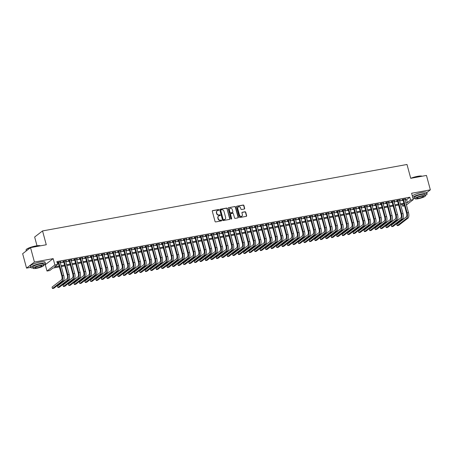 <?xml version="1.0" encoding="UTF-8"?>
<svg xmlns="http://www.w3.org/2000/svg" width="453" height="453" viewBox="0 0 453 453"><rect width="100%" height="100%" fill="white"/><g stroke="black" fill="none" stroke-linecap="round" stroke-linejoin="round"><path stroke-width="0.68" d="M218.873 209.892A0.419 0.374 52.4 0 0 218.386 209.563L212.684 210.605A0.595 0.532 52.4 0 0 212.298 211.268L215.045 221.449A0.595 0.532 52.4 0 0 215.736 221.919L221.443 220.877A0.419 0.374 52.4 0 0 221.228 220.084L220.486 220.22A1.908 1.71 52.4 0 1 218.284 218.725L218.052 217.876A1.908 1.71 52.4 0 1 219.28 215.753L220.022 215.617A0.419 0.374 52.4 0 0 219.807 214.824L219.071 214.96A1.908 1.71 52.4 0 1 216.862 213.459L216.63 212.61A1.908 1.71 52.4 0 1 217.865 210.486L218.601 210.356A0.419 0.374 52.4 0 0 218.873 209.892M218.623 210.351A0.419 0.374 52.4 0 0 218.176 209.728L212.468 210.77A0.595 0.532 52.4 0 0 212.372 210.792M221.466 220.871A0.419 0.374 52.4 0 0 221.013 220.249L220.486 220.22M220.045 215.611A0.419 0.374 52.4 0 0 219.592 214.988L219.071 214.96M244.292 209.026A0.595 0.532 52.4 0 0 244.677 208.357L243.907 205.503A0.595 0.532 52.4 0 0 243.216 205.033L236.879 206.189A0.595 0.532 52.4 0 0 236.494 206.857L239.241 217.038A0.595 0.532 52.4 0 0 239.931 217.508L246.268 216.347A0.595 0.532 52.4 0 0 246.653 215.685L245.724 212.236A0.595 0.532 52.4 0 0 245.033 211.766L242.321 212.264A0.595 0.532 52.4 0 0 241.936 212.927L242.4 214.637A1.597 1.433 52.4 0 1 239.524 215.158L237.717 208.459A1.597 1.433 52.4 0 1 240.588 207.933L240.894 209.048A0.595 0.532 52.4 0 0 241.579 209.518L244.292 209.026M405.09 199.966L406.607 199.688L409.806 197.225L410.582 200.107L413.317 199.609L406.426 204.92M30.544 247.632L34.428 262.044L26.54 268.119L22.65 253.708L30.544 247.632L46.274 244.762L42.542 230.934L406.998 164.479L410.729 178.312L426.46 175.441L430.35 189.852L411.607 193.267L413.317 199.609M43.681 264.994L45.283 264.699L53.171 258.623L34.428 262.044M53.171 258.623L54.881 264.965L57.616 264.467L54.417 266.93L59.128 266.07M409.806 197.225L56.84 261.585L57.616 264.467M227.202 208.55A0.595 0.532 52.4 0 0 226.511 208.08L220.175 209.235A0.595 0.532 52.4 0 0 219.79 209.898L222.536 220.084A0.595 0.532 52.4 0 0 223.227 220.549L229.563 219.394A0.595 0.532 52.4 0 0 229.948 218.731L226.987 208.714A0.595 0.532 52.4 0 0 226.302 208.244L219.96 209.399A0.595 0.532 52.4 0 0 219.869 209.428M228.527 207.712L234.864 206.557A0.595 0.532 52.4 0 1 235.554 207.027L238.301 217.208A0.595 0.532 52.4 0 1 237.916 217.87L235.203 218.369A0.595 0.532 52.4 0 1 234.518 217.899L233.403 213.771A0.595 0.532 52.4 0 0 232.712 213.301L230.911 213.629A0.595 0.532 52.4 0 0 230.526 214.292L231.687 218.595A0.419 0.374 52.4 0 1 230.934 218.731L228.142 208.38A0.595 0.532 52.4 0 1 228.527 207.712L234.864 206.557M426.737 192.633L430.35 189.852M60.164 262.202L61.042 261.726L57.758 262.327L57.225 262.734L58.182 262.564M65.634 261.2L66.512 260.73L63.227 261.33L62.695 261.738L63.652 261.562M71.11 260.203L71.987 259.733L68.703 260.328L68.171 260.741L69.128 260.566M76.58 259.207L77.457 258.731L74.173 259.331L73.641 259.745L74.598 259.569M82.055 258.21L82.927 257.734L79.649 258.335L79.111 258.748L80.073 258.572M87.525 257.213L88.403 256.738L85.119 257.338L84.586 257.746L85.543 257.57M92.995 256.211L93.873 255.741L90.589 256.341L90.056 256.749L91.013 256.574M98.471 255.215L99.349 254.745L96.064 255.339L95.532 255.752L96.489 255.577M103.941 254.218L104.819 253.742L101.534 254.343L101.002 254.756L101.959 254.58M109.416 253.221L110.289 252.746L107.01 253.346L106.472 253.754L107.435 253.584M114.886 252.225L115.764 251.749L112.48 252.349L111.948 252.757L112.905 252.581M120.356 251.222L121.234 250.752L117.95 251.347L117.418 251.76L118.375 251.585M125.832 250.226L126.71 249.756L123.426 250.35L122.893 250.764L123.85 250.588M131.302 249.229L132.18 248.754L128.895 249.354L128.363 249.767L129.32 249.592M136.778 248.233L137.655 247.757L134.371 248.357L133.839 248.765L134.796 248.595M142.248 247.236L143.125 246.76L139.841 247.361L139.309 247.768L140.266 247.593M147.718 246.234L148.595 245.764L145.317 246.358L144.779 246.772L145.736 246.596M153.193 245.237L154.071 244.762L150.787 245.362L150.254 245.775L151.211 245.6M158.663 244.241L159.541 243.765L156.257 244.365L155.724 244.779L156.681 244.603M164.139 243.244L165.017 242.768L161.732 243.369L161.2 243.776L162.157 243.601M169.609 242.242L170.487 241.772L167.202 242.372L166.67 242.78L167.627 242.604M175.084 241.245L175.957 240.775L172.678 241.37L172.14 241.783L173.103 241.608M180.554 240.249L181.432 239.773L178.148 240.373L177.616 240.786L178.573 240.611M186.024 239.252L186.902 238.776L183.618 239.377L183.086 239.784L184.043 239.614M191.5 238.255L192.378 237.78L189.094 238.38L188.561 238.788L189.518 238.612M196.97 237.253L197.848 236.783L194.564 237.383L194.031 237.791L194.988 237.615M202.446 236.256L203.318 235.786L200.039 236.381L199.501 236.794L200.464 236.619M207.916 235.26L208.793 234.784L205.509 235.384L204.977 235.798L205.934 235.622M213.386 234.263L214.263 233.788L210.979 234.388L210.447 234.796L211.404 234.626M218.861 233.267L219.739 232.791L216.455 233.391L215.922 233.799L216.879 233.623M224.331 232.264L225.209 231.794L221.925 232.389L221.392 232.802L222.349 232.627M229.807 231.268L230.685 230.798L227.4 231.392L226.868 231.806L227.825 231.63M235.277 230.271L236.155 229.796L232.87 230.396L232.338 230.809L233.295 230.634M240.747 229.275L241.625 228.799L238.346 229.399L237.808 229.807L238.765 229.631M246.222 228.272L247.1 227.802L243.816 228.403L243.284 228.81L244.241 228.635M251.692 227.276L252.57 226.806L249.286 227.4L248.754 227.814L249.711 227.638M257.168 226.279L258.046 225.804L254.762 226.404L254.229 226.817L255.186 226.642M262.638 225.283L263.516 224.807L260.232 225.407L259.699 225.815L260.656 225.645M268.114 224.286L268.986 223.81L265.707 224.411L265.169 224.818L266.132 224.643M273.584 223.284L274.461 222.814L271.177 223.414L270.645 223.822L271.602 223.646M279.054 222.287L279.931 221.817L276.647 222.412L276.115 222.825L277.072 222.65M284.529 221.291L285.407 220.815L282.123 221.415L281.59 221.828L282.547 221.653M289.999 220.294L290.877 219.818L287.593 220.418L287.06 220.826L288.017 220.656M295.475 219.297L296.347 218.822L293.068 219.422L292.53 219.83L293.493 219.654M300.945 218.295L301.823 217.825L298.538 218.42L298.006 218.833L298.963 218.657M306.415 217.298L307.293 216.828L304.008 217.423L303.476 217.836L304.433 217.661M311.89 216.302L312.768 215.826L309.484 216.426L308.952 216.84L309.909 216.664M317.36 215.305L318.238 214.83L314.954 215.43L314.422 215.838L315.379 215.662M322.836 214.303L323.714 213.833L320.43 214.433L319.897 214.841L320.854 214.665M328.306 213.306L329.184 212.836L325.9 213.431L325.367 213.844L326.324 213.669M333.776 212.31L334.654 211.834L331.37 212.434L330.837 212.848L331.794 212.672M339.252 211.313L340.129 210.838L336.845 211.438L336.313 211.845L337.27 211.676M344.722 210.317L345.599 209.841L342.315 210.441L341.783 210.849L342.74 210.673M350.197 209.314L351.075 208.844L347.791 209.445L347.258 209.852L348.215 209.677M355.667 208.318L356.545 207.848L353.261 208.442L352.728 208.856L353.685 208.68M361.137 207.321L362.015 206.845L358.736 207.446L358.198 207.859L359.155 207.684M366.613 206.325L367.491 205.849L364.206 206.449L363.674 206.857L364.631 206.687M372.083 205.328L372.961 204.852L369.676 205.452L369.144 205.86L370.101 205.685M377.559 204.326L378.436 203.856L375.152 204.45L374.62 204.864L375.577 204.688M383.028 203.329L383.906 202.859L380.622 203.454L380.09 203.867L381.047 203.691M388.504 202.332L389.376 201.857L386.098 202.457L385.56 202.87L386.522 202.695M393.974 201.336L394.852 200.86L391.568 201.46L391.035 201.868L391.992 201.698M399.444 200.334L400.322 199.864L397.038 200.464L396.505 200.872L397.462 200.696M57.327 263.374L58.352 263.187M60.334 262.825L63.822 262.191M65.804 261.828L69.298 261.194M71.28 260.832L74.768 260.198M76.75 259.835L80.238 259.195M82.219 258.839L85.713 258.199M87.695 257.836L91.183 257.202M93.165 256.84L96.659 256.205M98.641 255.843L102.129 255.209M104.111 254.846L107.604 254.207M109.586 253.85L113.074 253.21M115.056 252.848L118.544 252.213M120.526 251.851L124.02 251.217M126.002 250.854L129.49 250.22M131.472 249.858L134.966 249.218M136.948 248.856L140.436 248.221M142.418 247.859L145.906 247.225M147.888 246.862L151.381 246.228M153.363 245.866L156.851 245.226M158.833 244.869L162.327 244.229M164.309 243.867L167.797 243.233M169.779 242.87L173.267 242.236M175.249 241.874L178.742 241.239M180.724 240.877L184.212 240.237M186.194 239.88L189.688 239.241M191.67 238.878L195.158 238.244M197.14 237.882L200.628 237.247M202.61 236.885L206.104 236.251M208.086 235.888L211.574 235.249M213.556 234.892L217.049 234.252M219.031 233.89L222.519 233.255M224.501 232.893L227.995 232.259M229.977 231.896L233.465 231.256M235.447 230.9L238.935 230.26M240.917 229.898L244.41 229.263M246.392 228.901L249.88 228.267M251.862 227.904L255.356 227.27M257.338 226.908L260.826 226.268M262.808 225.911L266.296 225.271M268.278 224.909L271.772 224.275M273.754 223.912L277.242 223.278M279.224 222.916L282.717 222.281M284.699 221.919L288.187 221.279M290.169 220.922L293.657 220.283M295.639 219.92L299.133 219.286M301.115 218.924L304.603 218.289M306.585 217.927L310.079 217.287M312.06 216.93L315.548 216.291M317.53 215.928L321.024 215.294M323.006 214.932L326.494 214.297M328.476 213.935L331.964 213.301M333.946 212.938L337.44 212.298M339.422 211.942L342.91 211.302M344.892 210.939L348.385 210.305M350.367 209.943L353.855 209.309M355.837 208.946L359.325 208.312M361.307 207.95L364.801 207.31M366.783 206.953L370.271 206.313M372.253 205.951L375.747 205.317M377.728 204.954L381.216 204.32M383.198 203.958L386.686 203.323M388.668 202.961L392.162 202.321M394.144 201.959L397.632 201.325M399.614 200.962L403.108 200.328M404.92 199.337L405.797 198.867L402.513 199.462L401.981 199.875L402.938 199.699M42.542 230.934L34.649 237.01L37.01 245.753M404.591 205.838L402.689 206.183L404.342 204.915M402.207 204.394L402.689 206.183M59.354 266.908L52.927 268.08L49.728 270.543L46.993 271.041L54.881 264.965M45.283 264.699L46.993 271.041M26.54 268.119L30.696 267.361M405.865 202.848L407.383 202.57L410.582 200.107M61.11 265.707L64.603 265.073M66.585 264.711L70.073 264.076M72.055 263.714L75.543 263.08M77.525 262.717L81.019 262.077M83.001 261.721L86.489 261.081M88.471 260.718L91.965 260.084M93.947 259.722L97.435 259.088M99.417 258.725L102.905 258.091M104.886 257.729L108.38 257.089M110.362 256.726L113.85 256.092M115.832 255.73L119.326 255.096M121.308 254.733L124.796 254.099M126.778 253.737L130.266 253.097M132.248 252.74L135.741 252.1M137.723 251.738L141.211 251.104M143.193 250.741L146.687 250.107M148.669 249.745L152.157 249.11M154.139 248.748L157.633 248.108M159.615 247.751L163.103 247.112M165.085 246.749L168.573 246.115M170.554 245.753L174.048 245.118M176.03 244.756L179.518 244.122M181.5 243.759L184.994 243.119M186.976 242.763L190.464 242.123M192.446 241.76L195.934 241.126M197.916 240.764L201.409 240.13M203.391 239.767L206.879 239.127M208.861 238.771L212.355 238.131M214.337 237.768L217.825 237.134M219.807 236.772L223.295 236.138M225.277 235.775L228.771 235.141M230.753 234.779L234.241 234.139M236.223 233.782L239.716 233.142M241.698 232.78L245.186 232.146M247.168 231.783L250.656 231.149M252.638 230.787L256.132 230.152M258.114 229.79L261.602 229.15M263.584 228.793L267.077 228.153M269.059 227.791L272.547 227.157M274.529 226.794L278.023 226.16M280.005 225.798L283.493 225.158M285.475 224.801L288.963 224.161M290.945 223.799L294.439 223.165M296.421 222.802L299.909 222.168M301.891 221.806L305.384 221.172M307.366 220.809L310.854 220.169M312.836 219.813L316.324 219.173M318.306 218.81L321.8 218.176M323.782 217.814L327.27 217.18M329.252 216.817L332.745 216.183M334.727 215.821L338.215 215.181M340.197 214.824L343.685 214.184M345.667 213.822L349.161 213.187M351.143 212.825L354.631 212.191M356.613 211.828L360.107 211.194M362.089 210.832L365.577 210.192M367.559 209.83L371.052 209.195M373.034 208.833L376.522 208.199M378.504 207.836L381.992 207.202M383.974 206.84L387.468 206.2M389.45 205.843L392.938 205.203M394.92 204.841L398.414 204.207M400.395 203.844L403.883 203.21M404.11 204.048L400.616 204.682M398.634 205.045L395.146 205.679M393.164 206.041L389.676 206.676M387.694 207.038L384.201 207.678M382.219 208.035L378.731 208.674M376.749 209.037L373.255 209.671M371.273 210.033L367.785 210.668M365.803 211.03L362.315 211.664M360.333 212.027L356.839 212.667M354.858 213.023L351.369 213.663M349.388 214.026L345.894 214.66M343.912 215.022L340.424 215.656M338.442 216.019L334.954 216.653M332.972 217.015L329.478 217.655M327.496 218.012L324.008 218.652M322.026 219.014L318.533 219.648M316.551 220.011L313.063 220.645M311.081 221.007L307.587 221.647M305.605 222.004L302.117 222.644M300.135 223.006L296.647 223.64M294.665 224.003L291.171 224.637M289.19 224.999L285.701 225.634M283.72 225.996L280.226 226.636M278.244 226.993L274.756 227.633M272.774 227.995L269.286 228.629M267.304 228.992L263.81 229.626M261.828 229.988L258.34 230.622M256.358 230.985L252.865 231.625M250.883 231.981L247.395 232.621M245.413 232.984L241.925 233.618M239.943 233.98L236.449 234.614M234.467 234.977L230.979 235.617M228.997 235.973L225.503 236.613M223.522 236.976L220.033 237.61M218.052 237.972L214.558 238.606M212.576 238.969L209.088 239.603M207.106 239.965L203.618 240.605M201.636 240.962L198.142 241.602M196.16 241.964L192.672 242.598M190.69 242.961L187.197 243.595M185.215 243.957L181.727 244.592M179.745 244.954L176.257 245.594M174.275 245.951L170.781 246.591M168.799 246.953L165.311 247.587M163.329 247.95L159.835 248.584M157.854 248.946L154.365 249.58M152.384 249.943L148.895 250.583M146.914 250.945L143.42 251.579M141.438 251.942L137.95 252.576M135.968 252.938L132.474 253.572M130.492 253.935L127.004 254.575M125.022 254.931L121.529 255.571M119.547 255.934L116.059 256.568M114.077 256.93L110.589 257.564M108.607 257.927L105.113 258.561M103.131 258.923L99.643 259.563M97.661 259.92L94.167 260.56M92.186 260.922L88.697 261.557M86.716 261.919L83.227 262.553M81.246 262.916L77.752 263.55M75.77 263.912L72.282 264.552M70.3 264.914L66.806 265.549M64.824 265.911L61.336 266.545M406.607 199.688L407.383 202.57M60.509 262.14L60.425 261.84M65.979 261.138L65.9 260.843M71.449 260.141L71.37 259.841M76.925 259.144L76.846 258.844M82.395 258.148L82.316 257.848M87.871 257.151L87.786 256.851M93.341 256.149L93.261 255.854M98.816 255.152L98.731 254.852M104.286 254.156L104.207 253.856M109.756 253.159L109.677 252.859M115.232 252.157L115.153 251.862M120.702 251.16L120.623 250.866M126.177 250.164L126.093 249.863M131.647 249.167L131.568 248.867M137.117 248.17L137.038 247.87M142.593 247.168L142.514 246.874M148.063 246.172L147.984 245.871M153.539 245.175L153.454 244.875M159.009 244.178L158.929 243.878M164.479 243.182L164.399 242.882M169.954 242.179L169.875 241.885M175.424 241.183L175.345 240.883M180.9 240.186L180.815 239.886M186.37 239.19L186.291 238.89M191.84 238.193L191.761 237.893M197.315 237.191L197.236 236.896M202.785 236.194L202.706 235.894M208.261 235.198L208.176 234.897M213.731 234.201L213.652 233.901M219.207 233.199L219.122 232.904M224.677 232.202L224.597 231.902M230.147 231.206L230.067 230.905M235.622 230.209L235.543 229.909M241.092 229.212L241.013 228.912M246.568 228.21L246.483 227.916M252.038 227.213L251.959 226.913M257.508 226.217L257.429 225.917M262.983 225.22L262.904 224.92M268.453 224.224L268.374 223.924M273.929 223.221L273.844 222.927M279.399 222.225L279.32 221.925M284.869 221.228L284.79 220.928M290.345 220.232L290.265 219.931M295.815 219.229L295.735 218.935M301.29 218.233L301.205 217.933M306.76 217.236L306.681 216.936M312.236 216.24L312.151 215.939M317.706 215.243L317.627 214.943M323.176 214.241L323.097 213.946M328.651 213.244L328.572 212.944M334.121 212.247L334.042 211.947M339.597 211.251L339.512 210.951M345.067 210.254L344.988 209.954M350.537 209.252L350.458 208.958M356.013 208.255L355.933 207.955M361.483 207.259L361.403 206.959M366.958 206.262L366.873 205.962M372.428 205.26L372.349 204.966M377.898 204.263L377.819 203.969M383.374 203.267L383.295 202.967M388.844 202.27L388.765 201.97M394.32 201.274L394.235 200.973M399.789 200.271L399.71 199.977M405.265 199.275L405.18 198.975M217.083 210.871A1.908 1.71 52.4 0 0 216.421 212.774L216.63 212.61M218.856 215.124A1.908 1.71 52.4 0 1 216.647 213.623L216.421 212.774M218.505 216.138A1.908 1.71 52.4 0 0 217.836 218.04L218.052 217.876M220.277 220.385A1.908 1.71 52.4 0 1 218.069 218.89L217.836 218.04M229.66 219.371A0.595 0.532 52.4 0 0 229.739 218.895L226.987 208.714M220.979 209.92A0.419 0.374 52.4 0 0 220.707 210.385L223.119 219.326A0.419 0.374 52.4 0 0 223.606 219.654L224.382 219.507A1.908 1.71 52.4 0 0 225.611 217.383L223.963 211.274A1.908 1.71 52.4 0 0 221.755 209.779L220.979 209.92M220.741 210.09A0.419 0.374 52.4 0 0 220.498 210.549L220.707 210.385M224.948 219.286A1.908 1.71 52.4 0 1 224.167 219.671L223.391 219.818A0.419 0.374 52.4 0 1 222.91 219.49L220.498 210.549M238.012 217.848A0.595 0.532 52.4 0 0 238.091 217.372L235.339 207.191A0.595 0.532 52.4 0 0 234.654 206.721M230.605 213.822A0.595 0.532 52.4 0 0 230.317 214.456L231.687 218.595M231.443 219.054A0.419 0.374 52.4 0 0 231.472 218.759M232.247 209.484A1.597 1.433 52.4 0 0 229.371 210.011L230.011 212.372A0.595 0.532 52.4 0 0 230.696 212.836L232.497 212.508A0.595 0.532 52.4 0 0 232.882 211.845L232.247 209.484M229.733 208.573A1.597 1.433 52.4 0 0 229.156 210.175L229.371 210.011M232.593 212.485A0.595 0.532 52.4 0 1 232.287 212.672L230.486 213.001A0.595 0.532 52.4 0 1 229.796 212.536L229.156 210.175M238.08 207.021A1.597 1.433 52.4 0 0 237.502 208.623L237.717 208.459M241.823 216.24A1.597 1.433 52.4 0 1 239.314 215.322L237.502 208.623M246.364 216.324A0.595 0.532 52.4 0 0 246.443 215.849L245.509 212.4A0.595 0.532 52.4 0 0 244.818 211.93L242.106 212.429A0.595 0.532 52.4 0 0 242.015 212.451M244.388 208.997A0.595 0.532 52.4 0 0 244.467 208.522L243.691 205.668A0.595 0.532 52.4 0 0 243.006 205.198L236.664 206.353A0.595 0.532 52.4 0 0 236.574 206.381M58.103 262.264L61.829 276.075A3.035 1.223 79.7 0 1 61.54 279.778L52.061 287.083L52.446 288.521L61.931 281.222A4.558 1.835 -100.3 0 0 62.361 275.667L58.714 262.151M52.446 288.521L53.816 288.272L63.295 280.973A4.558 1.835 -100.3 0 0 63.731 275.418L60.085 261.902M40.357 245.843A7.593 1.41 164.9 0 0 36.036 246.053A7.593 1.41 164.9 0 0 26.098 249.79L26.223 249.58A7.412 1.376 -15.1 0 1 35.923 245.928A7.412 1.376 -15.1 0 1 40.277 245.786L40.379 245.837M26.098 249.79A7.593 1.41 164.9 0 0 26.036 250.084L26.263 250.928M43.601 265.033A7.593 1.41 164.9 0 0 45.396 263.533A7.593 1.41 164.9 0 0 40.73 263.459A7.593 1.41 164.9 0 0 30.73 267.491A7.593 1.41 164.9 0 0 33.041 267.882M45.396 263.533L45.006 262.094A7.593 1.41 164.9 0 0 40.34 262.021A7.593 1.41 164.9 0 0 30.345 266.053L30.73 267.491M33.143 268.261L32.786 266.936A5.47 1.014 -15.1 0 1 39.983 264.037A5.47 1.014 -15.1 0 1 43.341 264.088L43.703 265.413A5.47 1.014 164.9 0 0 40.34 265.362A5.47 1.014 164.9 0 0 33.143 268.261A5.47 1.014 164.9 0 0 36.5 268.318A5.47 1.014 164.9 0 0 43.703 265.413M37.186 267.791A3.522 0.657 164.9 0 0 41.823 265.922A3.522 0.657 164.9 0 0 39.66 265.888A3.522 0.657 164.9 0 0 35.017 267.757A3.522 0.657 164.9 0 0 37.186 267.791M410.729 178.306A7.412 1.376 -15.1 0 1 417.615 176.33A7.412 1.376 -15.1 0 1 421.975 176.189L422.071 176.24M422.049 176.245A7.593 1.41 164.9 0 0 417.728 176.455A7.593 1.41 164.9 0 0 411.437 178.182M425.293 195.436A7.593 1.41 164.9 0 0 427.088 193.935A7.593 1.41 164.9 0 0 422.423 193.861A7.593 1.41 164.9 0 0 412.706 197.338M412.943 198.233A7.593 1.41 164.9 0 0 414.733 198.284M427.088 193.935L426.698 192.497A7.593 1.41 164.9 0 0 422.032 192.423A7.593 1.41 164.9 0 0 412.315 195.9M414.835 198.663L414.478 197.338A5.47 1.014 -15.1 0 1 421.675 194.439A5.47 1.014 -15.1 0 1 425.039 194.49L425.395 195.815A5.47 1.014 164.9 0 0 422.032 195.764A5.47 1.014 164.9 0 0 414.835 198.663A5.47 1.014 164.9 0 0 418.193 198.72A5.47 1.014 164.9 0 0 425.395 195.815M418.878 198.193A3.522 0.657 164.9 0 0 423.515 196.325A3.522 0.657 164.9 0 0 421.352 196.291A3.522 0.657 164.9 0 0 416.715 198.159A3.522 0.657 164.9 0 0 418.878 198.193M63.573 261.268L67.299 275.079A3.035 1.223 79.7 0 1 67.01 278.782L57.531 286.086L57.922 287.525L67.401 280.226A4.558 1.835 -100.3 0 0 67.837 274.671L64.184 261.154M57.922 287.525L59.286 287.276L68.771 279.977A4.558 1.835 -100.3 0 0 69.201 274.422L65.555 260.905M69.049 260.265L72.774 274.082A3.035 1.223 79.7 0 1 72.486 277.785L63.007 285.084L63.392 286.528L72.871 279.224A4.558 1.835 -100.3 0 0 73.307 273.669L69.66 260.158M63.392 286.528L64.762 286.279L74.241 278.974A4.558 1.835 -100.3 0 0 74.677 273.419L71.03 259.909M74.519 259.269L78.244 273.085A3.035 1.223 79.7 0 1 77.956 276.789L68.477 284.088L68.867 285.532L78.346 278.227A4.558 1.835 -100.3 0 0 78.777 272.672L75.13 259.156M68.867 285.532L70.232 285.282L79.711 277.978A4.558 1.835 -100.3 0 0 80.147 272.423L76.5 258.906M79.988 258.272L83.72 272.089A3.035 1.223 79.7 0 1 83.431 275.792L73.947 283.091L74.337 284.529L83.816 277.23A4.558 1.835 -100.3 0 0 84.252 271.675L80.606 258.159M74.337 284.529L75.708 284.28L85.187 276.981A4.558 1.835 -100.3 0 0 85.617 271.426L81.97 257.91M85.464 257.276L89.19 271.087A3.035 1.223 79.7 0 1 88.901 274.79L79.422 282.094L79.807 283.533L89.292 276.234A4.558 1.835 -100.3 0 0 89.722 270.679L86.076 257.162M79.807 283.533L81.178 283.284L90.657 275.985A4.558 1.835 -100.3 0 0 91.093 270.43L87.446 256.913M90.934 256.273L94.66 270.09A3.035 1.223 79.7 0 1 94.371 273.793L84.892 281.092L85.283 282.536L94.762 275.237A4.558 1.835 -100.3 0 0 95.198 269.682L91.551 256.166M85.283 282.536L86.648 282.287L96.132 274.988A4.558 1.835 -100.3 0 0 96.563 269.433L92.916 255.917M96.41 255.277L100.136 269.093A3.035 1.223 79.7 0 1 99.847 272.797L90.368 280.096L90.753 281.54L100.232 274.235A4.558 1.835 -100.3 0 0 100.668 268.68L97.021 255.169M90.753 281.54L92.123 281.29L101.602 273.986A4.558 1.835 -100.3 0 0 102.038 268.431L98.392 254.914M101.88 254.28L105.606 268.097A3.035 1.223 79.7 0 1 105.317 271.8L95.838 279.099L96.229 280.537L105.708 273.238A4.558 1.835 -100.3 0 0 106.138 267.683L102.491 254.167M96.229 280.537L97.593 280.288L107.072 272.989A4.558 1.835 -100.3 0 0 107.508 267.434L103.862 253.918M107.35 253.284L111.081 267.094A3.035 1.223 79.7 0 1 110.792 270.798L101.308 278.102L101.698 279.541L111.178 272.242A4.558 1.835 -100.3 0 0 111.614 266.687L107.967 253.17M101.698 279.541L103.069 279.291L112.548 271.993A4.558 1.835 -100.3 0 0 112.978 266.438L109.332 252.921M112.825 252.287L116.551 266.098A3.035 1.223 79.7 0 1 116.262 269.801L106.783 277.106L107.174 278.544L116.653 271.245A4.558 1.835 -100.3 0 0 117.084 265.69L113.437 252.174M107.174 278.544L108.539 278.295L118.018 270.996A4.558 1.835 -100.3 0 0 118.454 265.441L114.807 251.925M118.295 251.285L122.021 265.101A3.035 1.223 79.7 0 1 121.732 268.805L112.253 276.104L112.644 277.547L122.123 270.248A4.558 1.835 -100.3 0 0 122.559 264.694L118.913 251.177M112.644 277.547L114.014 277.298L123.493 269.994A4.558 1.835 -100.3 0 0 123.924 264.439L120.277 250.928M123.771 250.288L127.497 264.105A3.035 1.223 79.7 0 1 127.208 267.808L117.729 275.107L118.114 276.551L127.599 269.246A4.558 1.835 -100.3 0 0 128.029 263.691L124.382 250.175M118.114 276.551L119.484 276.302L128.963 268.997A4.558 1.835 -100.3 0 0 129.399 263.442L125.753 249.926M129.241 249.292L132.967 263.108A3.035 1.223 79.7 0 1 132.678 266.811L123.199 274.11L123.59 275.549L133.069 268.25A4.558 1.835 -100.3 0 0 133.499 262.695L129.852 249.178M123.59 275.549L124.954 275.299L134.439 268A4.558 1.835 -100.3 0 0 134.869 262.446L131.223 248.929M134.711 248.295L138.442 262.106A3.035 1.223 79.7 0 1 138.154 265.809L128.675 273.114L129.06 274.552L138.539 267.253A4.558 1.835 -100.3 0 0 138.975 261.698L135.328 248.182M129.06 274.552L130.43 274.303L139.909 267.004A4.558 1.835 -100.3 0 0 140.339 261.449L136.693 247.933M140.187 247.298L143.912 261.109A3.035 1.223 79.7 0 1 143.624 264.812L134.145 272.117L134.535 273.555L144.014 266.256A4.558 1.835 -100.3 0 0 144.445 260.702L140.798 247.185M134.535 273.555L135.9 273.306L145.379 266.007A4.558 1.835 -100.3 0 0 145.815 260.452L142.168 246.936M145.656 246.296L149.388 260.113A3.035 1.223 79.7 0 1 149.099 263.816L139.615 271.115L140.005 272.559L149.484 265.254A4.558 1.835 -100.3 0 0 149.92 259.699L146.274 246.189M140.005 272.559L141.376 272.31L150.855 265.005A4.558 1.835 -100.3 0 0 151.285 259.45L147.638 245.939M151.132 245.299L154.858 259.116A3.035 1.223 79.7 0 1 154.569 262.819L145.09 270.118L145.475 271.562L154.96 264.258A4.558 1.835 -100.3 0 0 155.39 258.703L151.744 245.186M145.475 271.562L146.846 271.313L156.325 264.008A4.558 1.835 -100.3 0 0 156.761 258.453L153.114 244.937M156.602 244.303L160.328 258.119A3.035 1.223 79.7 0 1 160.039 261.823L150.56 269.122L150.951 270.56L160.43 263.261A4.558 1.835 -100.3 0 0 160.866 257.706L157.214 244.19M150.951 270.56L152.316 270.311L161.8 263.012A4.558 1.835 -100.3 0 0 162.231 257.457L158.584 243.941M162.072 243.306L165.804 257.117A3.035 1.223 79.7 0 1 165.515 260.82L156.036 268.125L156.421 269.563L165.9 262.264A4.558 1.835 -100.3 0 0 166.336 256.709L162.689 243.193M156.421 269.563L157.791 269.314L167.27 262.015A4.558 1.835 -100.3 0 0 167.706 256.46L164.054 242.944M167.548 242.31L171.274 256.121A3.035 1.223 79.7 0 1 170.985 259.824L161.506 267.123L161.897 268.567L171.376 261.268A4.558 1.835 -100.3 0 0 171.806 255.713L168.159 242.196M161.897 268.567L163.261 268.318L172.74 261.019A4.558 1.835 -100.3 0 0 173.176 255.464L169.53 241.947M173.018 241.307L176.749 255.124A3.035 1.223 79.7 0 1 176.46 258.827L166.976 266.126L167.367 267.57L176.846 260.265A4.558 1.835 -100.3 0 0 177.282 254.711L173.635 241.2M167.367 267.57L168.737 267.321L178.216 260.016A4.558 1.835 -100.3 0 0 178.646 254.461L175 240.945M178.493 240.311L182.219 254.127A3.035 1.223 79.7 0 1 181.93 257.831L172.451 265.13L172.836 266.574L182.321 259.269A4.558 1.835 -100.3 0 0 182.752 253.714L179.105 240.198M172.836 266.574L174.207 266.319L183.686 259.02A4.558 1.835 -100.3 0 0 184.122 253.465L180.475 239.948M183.963 239.314L187.689 253.131A3.035 1.223 79.7 0 1 187.4 256.828L177.921 264.133L178.312 265.571L187.791 258.272A4.558 1.835 -100.3 0 0 188.227 252.717L184.581 239.201M178.312 265.571L179.677 265.322L189.161 258.023A4.558 1.835 -100.3 0 0 189.592 252.468L185.945 238.952M189.439 238.318L193.165 252.128A3.035 1.223 79.7 0 1 192.876 255.832L183.397 263.136L183.782 264.575L193.261 257.276A4.558 1.835 -100.3 0 0 193.697 251.721L190.05 238.204M183.782 264.575L185.152 264.326L194.631 257.027A4.558 1.835 -100.3 0 0 195.067 251.472L191.421 237.955M194.909 237.315L198.635 251.132A3.035 1.223 79.7 0 1 198.346 254.835L188.867 262.134L189.258 263.578L198.737 256.279A4.558 1.835 -100.3 0 0 199.167 250.724L195.52 237.208M189.258 263.578L190.622 263.329L200.101 256.024A4.558 1.835 -100.3 0 0 200.537 250.475L196.891 236.959M200.379 236.319L204.11 250.135A3.035 1.223 79.7 0 1 203.822 253.839L194.337 261.138L194.728 262.581L204.207 255.277A4.558 1.835 -100.3 0 0 204.643 249.722L200.996 236.206M194.728 262.581L196.098 262.332L205.577 255.028A4.558 1.835 -100.3 0 0 206.007 249.473L202.361 235.956M205.855 235.322L209.58 249.139A3.035 1.223 79.7 0 1 209.292 252.842L199.813 260.141L200.198 261.579L209.682 254.28A4.558 1.835 -100.3 0 0 210.113 248.725L206.466 235.209M200.198 261.579L201.568 261.33L211.047 254.031A4.558 1.835 -100.3 0 0 211.483 248.476L207.836 234.96M211.325 234.326L215.05 248.136A3.035 1.223 79.7 0 1 214.762 251.84L205.283 259.144L205.673 260.583L215.152 253.284A4.558 1.835 -100.3 0 0 215.588 247.729L211.942 234.212M205.673 260.583L207.044 260.333L216.523 253.034A4.558 1.835 -100.3 0 0 216.953 247.48L213.306 233.963M216.8 233.329L220.526 247.14A3.035 1.223 79.7 0 1 220.237 250.843L210.758 258.148L211.143 259.586L220.628 252.287A4.558 1.835 -100.3 0 0 221.058 246.732L217.412 233.216M211.143 259.586L212.514 259.337L221.993 252.038A4.558 1.835 -100.3 0 0 222.429 246.483L218.782 232.967M222.27 232.327L225.996 246.143A3.035 1.223 79.7 0 1 225.707 249.846L216.228 257.145L216.619 258.589L226.098 251.285A4.558 1.835 -100.3 0 0 226.528 245.73L222.882 232.219M216.619 258.589L217.984 258.34L227.468 251.036A4.558 1.835 -100.3 0 0 227.899 245.481L224.252 231.97M227.74 231.33L231.472 245.147A3.035 1.223 79.7 0 1 231.183 248.85L221.698 256.149L222.089 257.593L231.568 250.288A4.558 1.835 -100.3 0 0 232.004 244.733L228.357 231.217M222.089 257.593L223.459 257.344L232.938 250.039A4.558 1.835 -100.3 0 0 233.369 244.484L229.722 230.968M233.216 230.334L236.942 244.15A3.035 1.223 79.7 0 1 236.653 247.853L227.174 255.152L227.565 256.591L237.044 249.292A4.558 1.835 -100.3 0 0 237.474 243.737L233.827 230.22M227.565 256.591L228.929 256.341L238.408 249.042A4.558 1.835 -100.3 0 0 238.844 243.488L235.198 229.971M238.686 229.337L242.412 243.148A3.035 1.223 79.7 0 1 242.123 246.851L232.644 254.156L233.035 255.594L242.514 248.295A4.558 1.835 -100.3 0 0 242.95 242.74L239.303 229.224M233.035 255.594L234.405 255.345L243.884 248.046A4.558 1.835 -100.3 0 0 244.314 242.491L240.668 228.975M244.161 228.34L247.887 242.151A3.035 1.223 79.7 0 1 247.598 245.854L238.119 253.153L238.505 254.597L247.989 247.298A4.558 1.835 -100.3 0 0 248.42 241.743L244.773 228.227M238.505 254.597L239.875 254.348L249.354 247.049A4.558 1.835 -100.3 0 0 249.79 241.494L246.143 227.978M249.631 227.338L253.357 241.155A3.035 1.223 79.7 0 1 253.068 244.858L243.589 252.157L243.98 253.601L253.459 246.296A4.558 1.835 -100.3 0 0 253.89 240.741L250.243 227.23M243.98 253.601L245.345 253.352L254.829 246.047A4.558 1.835 -100.3 0 0 255.26 240.492L251.613 226.976M255.101 226.341L258.833 240.158A3.035 1.223 79.7 0 1 258.544 243.861L249.065 251.16L249.45 252.604L258.929 245.299A4.558 1.835 -100.3 0 0 259.365 239.745L255.719 226.228M249.45 252.604L250.82 252.349L260.299 245.05A4.558 1.835 -100.3 0 0 260.73 239.495L257.083 225.979M260.577 225.345L264.303 239.161A3.035 1.223 79.7 0 1 264.014 242.859L254.535 250.164L254.926 251.602L264.405 244.303A4.558 1.835 -100.3 0 0 264.835 238.748L261.188 225.232M254.926 251.602L256.29 251.353L265.769 244.054A4.558 1.835 -100.3 0 0 266.205 238.499L262.559 224.982M266.047 224.348L269.778 238.159A3.035 1.223 79.7 0 1 269.49 241.862L260.005 249.167L260.396 250.605L269.875 243.306A4.558 1.835 -100.3 0 0 270.311 237.751L266.664 224.235M260.396 250.605L261.766 250.356L271.245 243.057A4.558 1.835 -100.3 0 0 271.675 237.502L268.029 223.986M271.523 223.346L275.248 237.162A3.035 1.223 79.7 0 1 274.96 240.866L265.481 248.165L265.866 249.609L275.35 242.31A4.558 1.835 -100.3 0 0 275.781 236.755L272.134 223.238M265.866 249.609L267.236 249.36L276.715 242.055A4.558 1.835 -100.3 0 0 277.151 236.506L273.504 222.989M276.993 222.349L280.718 236.166A3.035 1.223 79.7 0 1 280.43 239.869L270.951 247.168L271.341 248.612L280.82 241.307A4.558 1.835 -100.3 0 0 281.256 235.753L277.61 222.236M271.341 248.612L272.706 248.363L282.191 241.058A4.558 1.835 -100.3 0 0 282.621 235.503L278.974 221.987M282.468 221.353L286.194 235.169A3.035 1.223 79.7 0 1 285.905 238.873L276.426 246.172L276.811 247.61L286.29 240.311A4.558 1.835 -100.3 0 0 286.726 234.756L283.08 221.24M276.811 247.61L278.182 247.361L287.661 240.062A4.558 1.835 -100.3 0 0 288.097 234.507L284.45 220.99M287.938 220.356L291.664 234.167A3.035 1.223 79.7 0 1 291.375 237.87L281.896 245.175L282.287 246.613L291.766 239.314A4.558 1.835 -100.3 0 0 292.196 233.759L288.55 220.243M282.287 246.613L283.652 246.364L293.131 239.065A4.558 1.835 -100.3 0 0 293.567 233.51L289.92 219.994M293.408 219.36L297.14 233.17A3.035 1.223 79.7 0 1 296.851 236.874L287.366 244.178L287.757 245.617L297.236 238.318A4.558 1.835 -100.3 0 0 297.672 232.763L294.025 219.246M287.757 245.617L289.127 245.367L298.606 238.068A4.558 1.835 -100.3 0 0 299.037 232.514L295.39 218.997M298.884 218.357L302.61 232.174A3.035 1.223 79.7 0 1 302.321 235.877L292.842 243.176L293.227 244.62L302.712 237.315A4.558 1.835 -100.3 0 0 303.142 231.766L299.495 218.25M293.227 244.62L294.597 244.371L304.076 237.066A4.558 1.835 -100.3 0 0 304.512 231.511L300.866 218.001M304.354 217.361L308.08 231.177A3.035 1.223 79.7 0 1 307.791 234.881L298.312 242.179L298.703 243.623L308.182 236.319A4.558 1.835 -100.3 0 0 308.618 230.764L304.971 217.247M298.703 243.623L300.067 243.374L309.552 236.07A4.558 1.835 -100.3 0 0 309.982 230.515L306.336 216.998M309.829 216.364L313.555 230.181A3.035 1.223 79.7 0 1 313.266 233.884L303.787 241.183L304.173 242.621L313.652 235.322A4.558 1.835 -100.3 0 0 314.088 229.767L310.441 216.251M304.173 242.621L305.543 242.372L315.022 235.073A4.558 1.835 -100.3 0 0 315.458 229.518L311.811 216.002M315.299 215.368L319.025 229.178A3.035 1.223 79.7 0 1 318.736 232.882L309.257 240.186L309.648 241.625L319.127 234.326A4.558 1.835 -100.3 0 0 319.558 228.771L315.911 215.254M309.648 241.625L311.013 241.375L320.498 234.076A4.558 1.835 -100.3 0 0 320.928 228.522L317.281 215.005M320.769 214.371L324.501 228.182A3.035 1.223 79.7 0 1 324.212 231.885L314.727 239.184L315.118 240.628L324.597 233.329A4.558 1.835 -100.3 0 0 325.033 227.774L321.387 214.258M315.118 240.628L316.488 240.379L325.967 233.08A4.558 1.835 -100.3 0 0 326.398 227.525L322.751 214.009M326.245 213.369L329.971 227.185A3.035 1.223 79.7 0 1 329.682 230.888L320.203 238.187L320.594 239.631L330.073 232.327A4.558 1.835 -100.3 0 0 330.503 226.772L326.856 213.261M320.594 239.631L321.958 239.382L331.437 232.078A4.558 1.835 -100.3 0 0 331.873 226.523L328.227 213.012M331.715 212.372L335.441 226.189A3.035 1.223 79.7 0 1 335.152 229.892L325.673 237.191L326.064 238.635L335.543 231.33A4.558 1.835 -100.3 0 0 335.979 225.775L332.332 212.259M326.064 238.635L327.434 238.38L336.913 231.081A4.558 1.835 -100.3 0 0 337.343 225.526L333.697 212.01M337.191 211.375L340.916 225.192A3.035 1.223 79.7 0 1 340.628 228.895L331.149 236.194L331.534 237.632L341.018 230.334A4.558 1.835 -100.3 0 0 341.449 224.779L337.802 211.262M331.534 237.632L332.904 237.383L342.383 230.084A4.558 1.835 -100.3 0 0 342.819 224.529L339.172 211.013M342.661 210.379L346.386 224.19A3.035 1.223 79.7 0 1 346.098 227.893L336.619 235.198L337.009 236.636L346.488 229.337A4.558 1.835 -100.3 0 0 346.919 223.782L343.272 210.266M337.009 236.636L338.374 236.387L347.859 229.088A4.558 1.835 -100.3 0 0 348.289 223.533L344.642 210.016M348.13 209.377L351.862 223.193A3.035 1.223 79.7 0 1 351.573 226.896L342.094 234.195L342.479 235.639L351.958 228.34A4.558 1.835 -100.3 0 0 352.394 222.785L348.748 209.269M342.479 235.639L343.85 235.39L353.329 228.086A4.558 1.835 -100.3 0 0 353.759 222.536L350.112 209.02M353.606 208.38L357.332 222.196A3.035 1.223 79.7 0 1 357.043 225.9L347.564 233.199L347.955 234.643L357.434 227.338A4.558 1.835 -100.3 0 0 357.864 221.783L354.218 208.267M347.955 234.643L349.32 234.394L358.799 227.089A4.558 1.835 -100.3 0 0 359.235 221.534L355.588 208.018M359.076 207.383L362.808 221.2A3.035 1.223 79.7 0 1 362.519 224.903L353.034 232.202L353.425 233.64L362.904 226.341A4.558 1.835 -100.3 0 0 363.34 220.787L359.693 207.27M353.425 233.64L354.795 233.391L364.274 226.092A4.558 1.835 -100.3 0 0 364.705 220.537L361.058 207.021M364.552 206.387L368.278 220.198A3.035 1.223 79.7 0 1 367.989 223.901L358.51 231.206L358.895 232.644L368.38 225.345A4.558 1.835 -100.3 0 0 368.81 219.79L365.163 206.274M358.895 232.644L360.265 232.395L369.744 225.096A4.558 1.835 -100.3 0 0 370.18 219.541L366.534 206.024M370.022 205.39L373.748 219.201A3.035 1.223 79.7 0 1 373.459 222.904L363.98 230.209L364.371 231.647L373.85 224.348A4.558 1.835 -100.3 0 0 374.286 218.793L370.633 205.277M364.371 231.647L365.735 231.398L375.22 224.099A4.558 1.835 -100.3 0 0 375.65 218.544L372.004 205.028M375.492 204.388L379.223 218.204A3.035 1.223 79.7 0 1 378.935 221.908L369.455 229.207L369.841 230.651L379.32 223.346A4.558 1.835 -100.3 0 0 379.756 217.797L376.109 204.28M369.841 230.651L371.211 230.401L380.69 223.097A4.558 1.835 -100.3 0 0 381.126 217.542L377.474 204.031M380.967 203.391L384.693 217.208A3.035 1.223 79.7 0 1 384.404 220.911L374.925 228.21L375.316 229.654L384.795 222.349A4.558 1.835 -100.3 0 0 385.226 216.794L381.579 203.278M375.316 229.654L376.681 229.405L386.16 222.1A4.558 1.835 -100.3 0 0 386.596 216.545L382.949 203.029M386.437 202.395L390.169 216.211A3.035 1.223 79.7 0 1 389.88 219.915L380.395 227.213L380.786 228.652L390.265 221.353A4.558 1.835 -100.3 0 0 390.701 215.798L387.055 202.281M380.786 228.652L382.156 228.403L391.635 221.104A4.558 1.835 -100.3 0 0 392.066 215.549L388.419 202.032M391.913 201.398L395.639 215.209A3.035 1.223 79.7 0 1 395.35 218.912L385.871 226.217L386.256 227.655L395.741 220.356A4.558 1.835 -100.3 0 0 396.171 214.801L392.525 201.285M386.256 227.655L387.626 227.406L397.105 220.107A4.558 1.835 -100.3 0 0 397.541 214.552L393.895 201.036M397.383 200.402L401.109 214.212A3.035 1.223 79.7 0 1 400.82 217.916L391.341 225.22L391.732 226.659L401.211 219.36A4.558 1.835 -100.3 0 0 401.647 213.805L398 200.288M391.732 226.659L393.096 226.409L402.581 219.11A4.558 1.835 -100.3 0 0 403.011 213.556L399.365 200.039M402.859 199.399L406.584 213.216A3.035 1.223 79.7 0 1 406.296 216.919L396.817 224.218L397.202 225.662L406.681 218.357A4.558 1.835 -100.3 0 0 407.117 212.802L403.47 199.292M397.202 225.662L398.572 225.413L408.051 218.108A4.558 1.835 -100.3 0 0 408.487 212.553L404.84 199.043M62.361 275.667L63.731 275.418M61.931 281.222L63.295 280.973M67.837 274.671L69.201 274.422M67.401 280.226L68.771 279.977M73.307 273.669L74.677 273.419M72.871 279.224L74.241 278.974M78.777 272.672L80.147 272.423M78.346 278.227L79.711 277.978M84.252 271.675L85.617 271.426M83.816 277.23L85.187 276.981M89.722 270.679L91.093 270.43M89.292 276.234L90.657 275.985M95.198 269.682L96.563 269.433M94.762 275.237L96.132 274.988M100.668 268.68L102.038 268.431M100.232 274.235L101.602 273.986M106.138 267.683L107.508 267.434M105.708 273.238L107.072 272.989M111.614 266.687L112.978 266.438M111.178 272.242L112.548 271.993M117.084 265.69L118.454 265.441M116.653 271.245L118.018 270.996M122.559 264.694L123.924 264.439M122.123 270.248L123.493 269.994M128.029 263.691L129.399 263.442M127.599 269.246L128.963 268.997M133.499 262.695L134.869 262.446M133.069 268.25L134.439 268M138.975 261.698L140.339 261.449M138.539 267.253L139.909 267.004M144.445 260.702L145.815 260.452M144.014 266.256L145.379 266.007M149.92 259.699L151.285 259.45M149.484 265.254L150.855 265.005M155.39 258.703L156.761 258.453M154.96 264.258L156.325 264.008M160.866 257.706L162.231 257.457M160.43 263.261L161.8 263.012M166.336 256.709L167.706 256.46M165.9 262.264L167.27 262.015M171.806 255.713L173.176 255.464M171.376 261.268L172.74 261.019M177.282 254.711L178.646 254.461M176.846 260.265L178.216 260.016M182.752 253.714L184.122 253.465M182.321 259.269L183.686 259.02M188.227 252.717L189.592 252.468M187.791 258.272L189.161 258.023M193.697 251.721L195.067 251.472M193.261 257.276L194.631 257.027M199.167 250.724L200.537 250.475M198.737 256.279L200.101 256.024M204.643 249.722L206.007 249.473M204.207 255.277L205.577 255.028M210.113 248.725L211.483 248.476M209.682 254.28L211.047 254.031M215.588 247.729L216.953 247.48M215.152 253.284L216.523 253.034M221.058 246.732L222.429 246.483M220.628 252.287L221.993 252.038M226.528 245.73L227.899 245.481M226.098 251.285L227.468 251.036M232.004 244.733L233.369 244.484M231.568 250.288L232.938 250.039M237.474 243.737L238.844 243.488M237.044 249.292L238.408 249.042M242.95 242.74L244.314 242.491M242.514 248.295L243.884 248.046M248.42 241.743L249.79 241.494M247.989 247.298L249.354 247.049M253.89 240.741L255.26 240.492M253.459 246.296L254.829 246.047M259.365 239.745L260.73 239.495M258.929 245.299L260.299 245.05M264.835 238.748L266.205 238.499M264.405 244.303L265.769 244.054M270.311 237.751L271.675 237.502M269.875 243.306L271.245 243.057M275.781 236.755L277.151 236.506M275.35 242.31L276.715 242.055M281.256 235.753L282.621 235.503M280.82 241.307L282.191 241.058M286.726 234.756L288.097 234.507M286.29 240.311L287.661 240.062M292.196 233.759L293.567 233.51M291.766 239.314L293.131 239.065M297.672 232.763L299.037 232.514M297.236 238.318L298.606 238.068M303.142 231.766L304.512 231.511M302.712 237.315L304.076 237.066M308.618 230.764L309.982 230.515M308.182 236.319L309.552 236.07M314.088 229.767L315.458 229.518M313.652 235.322L315.022 235.073M319.558 228.771L320.928 228.522M319.127 234.326L320.498 234.076M325.033 227.774L326.398 227.525M324.597 233.329L325.967 233.08M330.503 226.772L331.873 226.523M330.073 232.327L331.437 232.078M335.979 225.775L337.343 225.526M335.543 231.33L336.913 231.081M341.449 224.779L342.819 224.529M341.018 230.334L342.383 230.084M346.919 223.782L348.289 223.533M346.488 229.337L347.859 229.088M352.394 222.785L353.759 222.536M351.958 228.34L353.329 228.086M357.864 221.783L359.235 221.534M357.434 227.338L358.799 227.089M363.34 220.787L364.705 220.537M362.904 226.341L364.274 226.092M368.81 219.79L370.18 219.541M368.38 225.345L369.744 225.096M374.286 218.793L375.65 218.544M373.85 224.348L375.22 224.099M379.756 217.797L381.126 217.542M379.32 223.346L380.69 223.097M385.226 216.794L386.596 216.545M384.795 222.349L386.16 222.1M390.701 215.798L392.066 215.549M390.265 221.353L391.635 221.104M396.171 214.801L397.541 214.552M395.741 220.356L397.105 220.107M401.647 213.805L403.011 213.556M401.211 219.36L402.581 219.11M407.117 212.802L408.487 212.553M406.681 218.357L408.051 218.108"/></g></svg>
